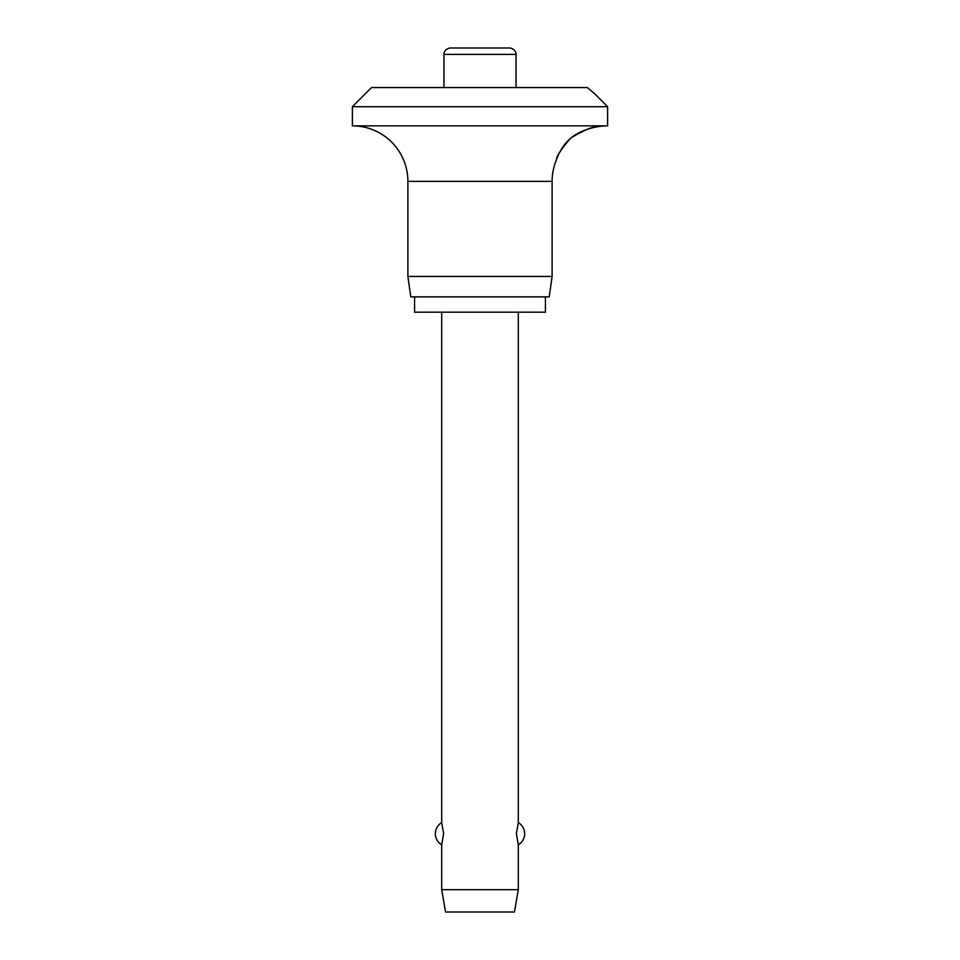 <?xml version="1.0" encoding="UTF-8"?>
<svg xmlns="http://www.w3.org/2000/svg" width="960" height="960" viewBox="0 0 960 960"><rect width="100%" height="100%" fill="white"/><g stroke="black" fill="none" stroke-linecap="round" stroke-linejoin="round"><path stroke-width="1.44" d="M594.864 93.948L607.62 106.704L352.38 106.704L371.52 87.564L587.412 87.564L594.864 93.948M594.864 127.332C595.164 127.056 578.64 130.488 569.928 138.984C560.64 149.928 556.188 156.78 556.572 159.552C556.08 160.476 561.24 144.876 572.076 137.208C584.928 129.912 592.524 126.624 594.864 127.332A55.512 55.512 0 0 1 607.62 125.844L607.62 106.704M352.38 106.704L352.38 125.844A55.512 55.512 0 0 1 407.892 181.368L407.892 276.444L410.76 296.868L549.24 296.868L552.108 276.444L552.108 181.368A55.512 55.512 0 0 1 556.572 159.552M414.588 296.868L414.588 312.18L545.412 312.18L545.412 296.868M443.952 87.564L443.952 54.384C443.64 53.904 444.24 48.804 450.324 48L509.676 48C515.76 48.804 516.36 53.904 516.048 54.384L516.048 87.564M441.708 312.18L441.708 822.66L443.628 833.712L441.708 844.764L441.708 889.668L445.548 912L514.452 912L518.292 889.668L518.292 844.764L516.372 833.712L518.292 822.66L518.292 312.18M441.708 889.668L518.292 889.668M407.892 276.444L552.108 276.444M352.38 125.844L607.62 125.844M443.952 54.384L516.048 54.384M407.892 181.368L552.108 181.368M518.292 844.764A12.768 12.768 0 0 0 518.292 822.66M441.708 822.66A12.768 12.768 0 0 0 441.708 844.764"/></g></svg>

